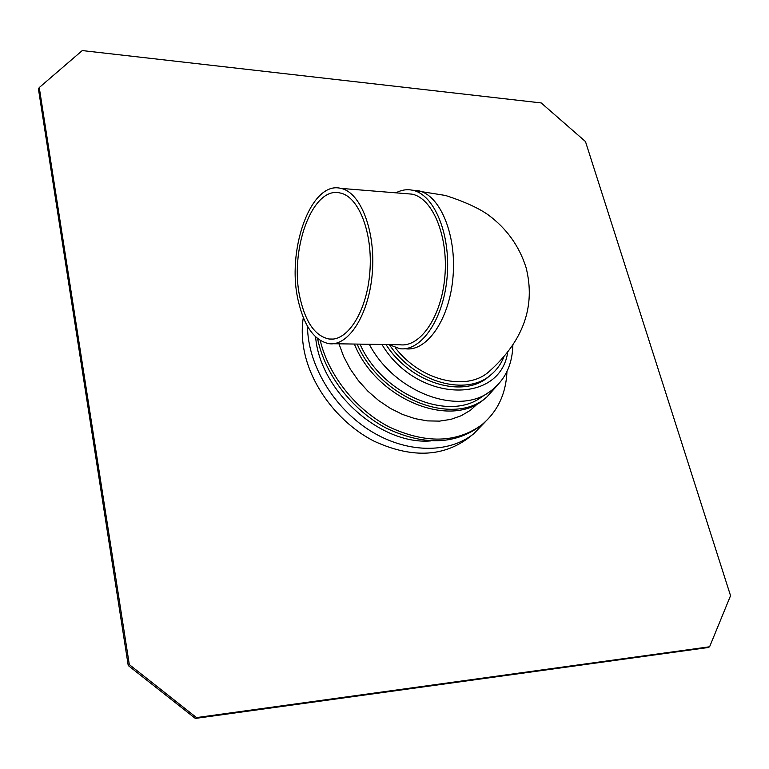 <?xml version="1.0" encoding="UTF-8"?>
<svg xmlns="http://www.w3.org/2000/svg" width="769" height="769" viewBox="0 0 769 769"><rect width="100%" height="100%" fill="white"/><g stroke="black" fill="none" stroke-linecap="round" stroke-linejoin="round"><path stroke-width="1.15" d="M585.469 141.554L730.55 595.696L709.604 646.777L196.518 717.592L129.317 664.608L39.257 87.551L82.254 50.571L541.203 102.931L585.469 141.554M196.518 717.592L195.336 718.429L708.028 647.536L709.604 646.777M195.336 718.429L128.231 665.531L129.317 664.608M128.231 665.531L38.45 89.079L39.257 87.551M307.513 326.277C307.677 364.035 333.025 407.118 369.408 430.217C405.792 453.383 448.289 453.998 473.608 433.851L485.431 421.672M315.607 336.86C319.808 390.873 380.28 445.193 430.611 440.916M473.608 433.851L467.523 438.647C441.752 457.209 410.521 458.007 373.821 441.05C339.975 423.642 312.435 388.47 304.668 353.058C301.986 340.648 301.535 328.815 303.303 317.549M381.933 344.474C416.625 402.591 499.696 404.879 507.646 352.635M385.99 344.531C410.781 383.654 464.082 399.111 488.988 376.397L491.122 374.628C466.773 396.727 415.202 382.722 389.681 345.118M369.274 344.281C394.218 391.921 457.209 415.76 489.238 392.075C504.349 381.376 512.221 365.852 512.856 345.483M360.017 344.137C381.866 394.372 448.019 422.075 481.221 397.275L488.2 392.748M357.143 344.089C380.386 398.948 453.893 427.237 486.921 396.939L497.591 385.086M354.374 344.051C376.618 399.803 451.365 429.429 484.816 398.65L486.921 396.939M338.966 343.81L343.656 356.537L350.164 368.889L358.316 380.54L367.899 391.19L378.665 400.543L390.325 408.368L402.572 414.453L415.058 418.653L427.477 420.893L439.512 421.124L450.845 419.374L461.227 415.721L470.407 410.281L478.193 403.225M320.24 340.465C328.498 375.435 356.066 410.021 389.537 427.141C425.795 443.819 456.517 443.059 481.721 424.844C497.572 411.694 505.992 393.911 506.973 371.485M317.607 338.6C324.653 374.061 351.914 409.915 385.798 427.9C422.614 445.482 453.902 445.011 479.654 426.478L481.721 424.844M412.559 190.212L445.578 195.48C464.188 201.536 478.318 207.938 487.95 214.676C506.444 228.239 519.133 245.83 526.034 267.449C535.849 306.139 523.487 340.888 488.94 371.687C466.668 391.815 420.451 380.828 395.247 347.703M503.733 357.325C500.879 364.208 496.678 369.976 491.122 374.628M300.419 299.593C288.558 251.915 312.022 185.531 340.186 193.009C358.738 196.441 373.032 232.988 369.851 272.188C366.909 311.426 347.501 341.83 329.036 339.004C315.559 336.188 306.014 323.047 300.419 299.593M395.91 192.836C401.341 189.962 406.849 189.087 412.424 190.203C434.014 194.134 450.778 233.795 447.183 276.302C443.857 318.866 421.345 351.693 399.851 348.703L388.816 344.579M406.561 193.692L411.838 194.124C432.389 197.835 448.327 235.545 444.915 275.936C441.762 316.376 420.355 347.626 399.89 344.752L333.102 343.724M298.459 301.659C285.885 250.982 310.801 180.388 340.83 188.386C360.507 192.077 375.714 230.902 372.331 272.611C369.187 314.348 348.559 346.617 328.969 343.666C314.579 340.667 304.409 326.671 298.459 301.659M412.424 190.203L418.153 190.674C439.81 194.615 456.642 234.17 453.037 276.571C449.711 319.02 427.131 351.76 405.571 348.78M329.036 339.004L332.948 339.071M340.83 188.386L411.838 194.124"/></g></svg>
